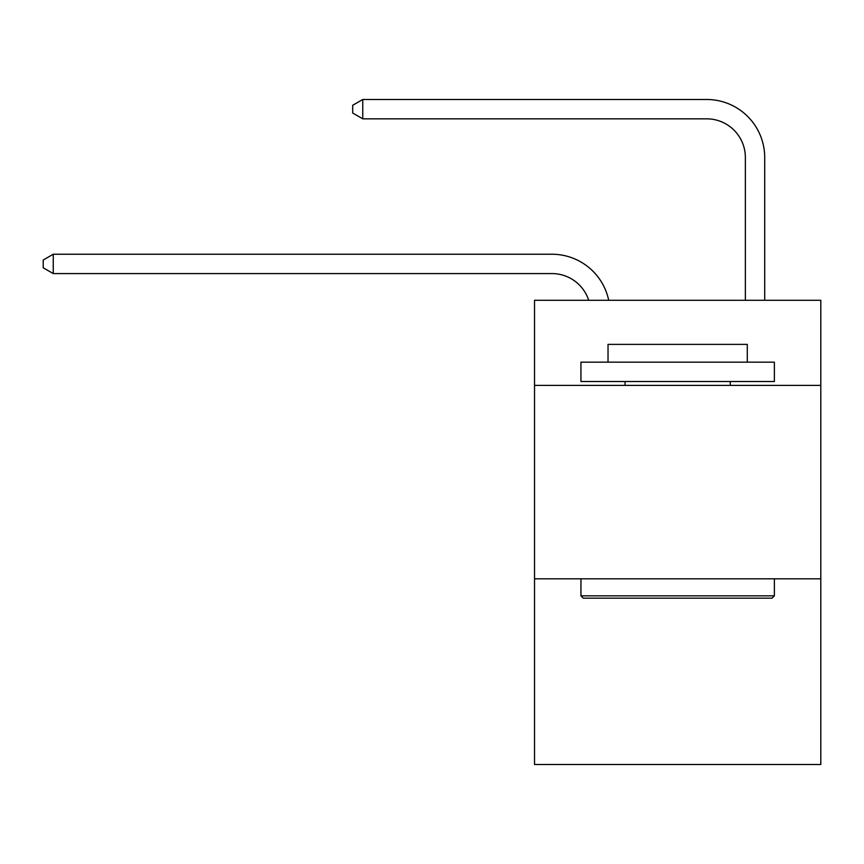 <?xml version="1.0" encoding="UTF-8"?>
<svg xmlns="http://www.w3.org/2000/svg" width="864" height="864" viewBox="0 0 864 864"><rect width="100%" height="100%" fill="white"/><g stroke="black" fill="none" stroke-linecap="round" stroke-linejoin="round"><path stroke-width="1.3" d="M820.8 385.387L820.8 300.272L534.524 300.272L534.524 385.387L820.8 385.387L820.8 764.51L534.524 764.51L534.524 385.387M820.8 578.815L534.524 578.815M551.923 254.232L53.255 254.232L551.923 254.232A58.028 58.028 169.5 0 1 608.71 300.272M745.362 300.272L745.362 157.518A38.686 38.686 72.2 0 0 706.676 118.832L362.75 118.832L352.696 113.033L352.696 105.289L362.75 99.49L706.676 99.49A58.028 58.028 35 0 1 764.705 157.518L764.705 300.272M583.265 598.158L580.943 595.836L774.371 595.836L772.06 598.158L583.265 598.158M774.371 362.167L774.371 381.51L580.943 381.51L580.943 362.167L774.371 362.167M608.029 362.167L608.029 344.38L747.295 344.38L747.295 362.167M774.371 578.815L774.371 595.836M580.943 578.815L580.943 595.836M730.274 381.51L730.274 385.387M625.05 381.51L625.05 385.387M745.362 157.518A38.686 38.686 -145 0 0 706.676 118.832A38.686 38.686 -145 0 1 745.362 157.518A38.686 38.686 -145 0 0 706.676 118.832A38.686 38.686 -145 0 1 745.362 157.518A38.686 38.686 -145 0 0 706.676 118.832A38.686 38.686 -145 0 1 745.362 157.518A38.686 38.686 -145 0 0 706.676 118.832A38.686 38.686 -145 0 1 745.362 157.518A38.686 38.686 -145 0 0 706.676 118.832A38.686 38.686 -145 0 1 745.362 157.518A38.686 38.686 -145 0 0 706.676 118.832A38.686 38.686 -145 0 1 745.362 157.518A38.686 38.686 -145 0 0 706.676 118.832A38.686 38.686 -145 0 1 745.362 157.518A38.686 38.686 -145 0 0 706.676 118.832A38.686 38.686 -145 0 1 745.362 157.518A38.686 38.686 -145 0 0 706.676 118.832A38.686 38.686 -145 0 1 745.362 157.518A38.686 38.686 -145 0 0 706.676 118.832A38.686 38.686 -145 0 1 745.362 157.518A38.686 38.686 -145 0 0 706.676 118.832A38.686 38.686 -145 0 1 745.362 157.518A38.686 38.686 -145 0 0 706.676 118.832A38.686 38.686 -145 0 1 745.362 157.518A38.686 38.686 -145 0 0 706.676 118.832A38.686 38.686 -145 0 1 745.362 157.518A38.686 38.686 -145 0 0 706.676 118.832A38.686 38.686 -145 0 1 745.362 157.518A38.686 38.686 -145 0 0 706.676 118.832A38.686 38.686 -145 0 1 745.362 157.518A38.686 38.686 -145 0 0 706.676 118.832A38.686 38.686 -145 0 1 745.362 157.518A38.686 38.686 -145 0 0 706.676 118.832A38.686 38.686 -145 0 1 745.362 157.518A38.686 38.686 -145 0 0 706.676 118.832A38.686 38.686 -145 0 1 745.362 157.518A38.686 38.686 -145 0 0 706.676 118.832A38.686 38.686 -145 0 1 745.362 157.518A38.686 38.686 -145 0 0 706.676 118.832A38.686 38.686 -145 0 1 745.362 157.518A38.686 38.686 -145 0 0 706.676 118.832A38.686 38.686 -145 0 1 745.362 157.518A38.686 38.686 -145 0 0 706.676 118.832A38.686 38.686 -145 0 1 745.362 157.518A38.686 38.686 -145 0 0 706.676 118.832A38.686 38.686 -145 0 1 745.362 157.518A38.686 38.686 -145 0 0 706.676 118.832A38.686 38.686 -145 0 1 745.362 157.518A38.686 38.686 -145 0 0 706.676 118.832A38.686 38.686 -145 0 1 745.362 157.518A38.686 38.686 -145 0 0 706.676 118.832A38.686 38.686 -145 0 1 745.362 157.518A38.686 38.686 -145 0 0 706.676 118.832A38.686 38.686 -145 0 1 745.362 157.518A38.686 38.686 -145 0 0 706.676 118.832M588.708 300.272A38.686 38.686 -10.5 0 0 551.923 273.575L53.255 273.575L43.2 267.775L43.2 260.042L53.255 254.232L53.255 273.575M362.75 99.49L362.75 118.832"/></g></svg>
